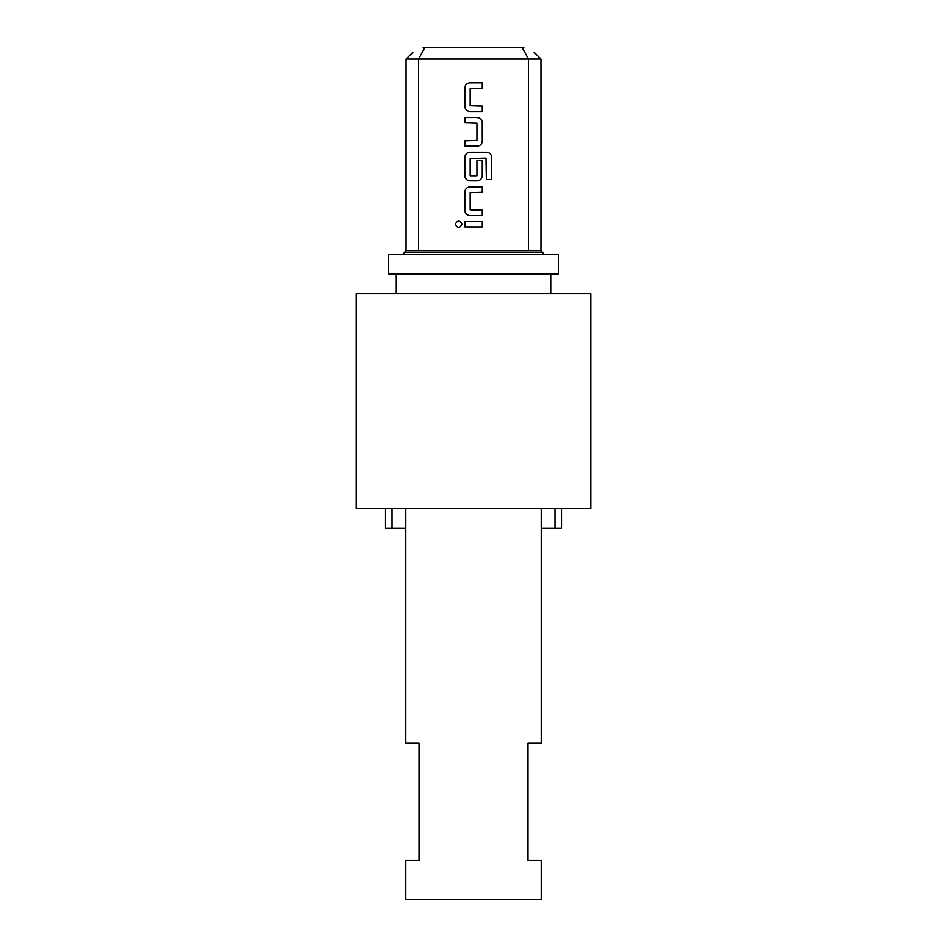 <?xml version="1.0" encoding="UTF-8"?>
<svg xmlns="http://www.w3.org/2000/svg" width="947" height="947" viewBox="0 0 947 947"><rect width="100%" height="100%" fill="white"/><g stroke="black" fill="none" stroke-linecap="round" stroke-linejoin="round"><path stroke-width="1.42" d="M455.318 224.238C457.531 220.035 459.733 220.035 461.935 224.238C459.733 228.452 457.531 228.452 455.318 224.238M388.471 274.109L558.529 274.109L558.529 254.565L388.471 254.565L388.471 274.109M550.716 293.653L550.716 274.109M396.284 293.653L396.284 274.109M491.008 293.653L356.214 293.653L356.214 508.681L590.786 508.681L590.786 293.653L491.008 293.653M534.096 52.239L540.938 59.081L540.938 250.647L542.891 252.6L404.109 252.6L404.109 254.565M540.938 59.081L528.45 59.081L528.45 250.647L406.062 250.647L404.109 252.6M523.833 47.35C537.269 53.742 537.269 53.742 523.833 47.35L424.978 47.35L418.55 59.081L406.062 59.081L406.062 250.647M418.55 250.647L418.55 59.081L528.45 59.081L522.022 47.35M423.167 47.35C409.731 53.742 409.731 53.742 423.167 47.35L424.978 47.35M482.248 111.462L469.795 111.462C466.824 111.107 465.166 109.45 464.823 106.478L464.823 87.799C465.166 84.828 466.824 83.17 469.795 82.815L482.248 82.815L482.248 88.154L470.15 88.509L470.15 105.768L482.248 106.123L482.248 111.462M482.248 122.494L482.248 141.162C481.905 144.133 480.247 145.802 477.276 146.146L464.823 146.146L464.823 140.807L476.921 140.452L476.921 123.205L464.823 122.85L464.823 117.511L477.276 117.511C480.247 117.854 481.905 119.523 482.248 122.494M486.344 179.587L485.989 158.113L470.15 158.469L470.15 175.728L476.921 175.728L476.921 160.552L482.248 160.552L482.248 175.858C481.905 178.829 480.247 180.486 477.276 180.841L469.795 180.841C466.824 180.486 465.166 178.829 464.823 175.858L464.823 157.178C465.166 154.207 466.824 152.55 469.795 152.195L486.699 152.195C489.67 152.55 491.327 154.207 491.682 157.178L491.682 179.587L486.344 179.587M482.248 215.525L469.795 215.525C466.824 215.17 465.166 213.513 464.823 210.542L464.823 191.862C465.166 188.891 466.824 187.234 469.795 186.89L482.248 186.89L482.248 192.217L470.15 192.572L470.15 209.832L482.248 210.187L482.248 215.525M482.248 226.913L464.823 226.913L464.823 221.574L482.248 221.574L482.248 226.913M540.938 250.647L528.45 250.647M405.801 528.237L385.536 528.237L385.536 508.681M561.464 508.681L561.464 528.237L541.199 528.237M554.954 508.681L554.954 528.237M392.046 528.237L392.046 508.681M405.801 508.681L405.801 743.265L419.036 743.265L419.036 860.551L405.801 860.551L405.801 899.65L541.199 899.65L541.199 860.551L527.964 860.551L527.964 743.265L541.199 743.265L541.199 508.681M412.904 52.239L406.062 59.081M542.891 252.6L542.891 254.565"/></g></svg>
